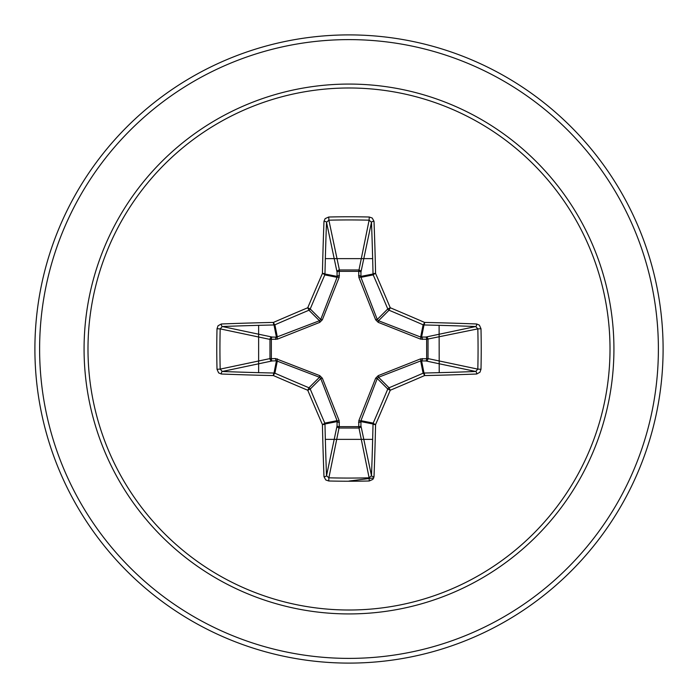 <?xml version="1.0" encoding="UTF-8"?>
<svg xmlns="http://www.w3.org/2000/svg" width="698" height="698" viewBox="0 0 698 698"><rect width="100%" height="100%" fill="white"/><g stroke="black" fill="none" stroke-linecap="round" stroke-linejoin="round"><path stroke-width="1.05" d="M323.985 476.673A2.356 0.951 177.8 0 0 326.524 475.713L337.055 425.85L337.064 420.667L320.74 378.525L310.226 389.048A310.61 27.074 67.5 0 0 324.797 423.11A2.356 2.347 78.8 0 1 324.971 424A311.744 27.17 90 0 0 326.524 475.713L328.88 477.816L328.732 480.983L325.774 479.962L323.985 476.673A314.1 27.379 -90 0 1 322.424 424.567A312.957 27.274 -112.5 0 1 307.748 390.252A312.957 27.274 -157.5 0 1 273.433 375.576A2.356 0.445 -66.5 0 1 274.89 373.203A310.61 27.074 22.5 0 0 308.952 387.774A2.356 2.347 45 0 1 310.226 389.048L307.748 390.252L308.952 387.774L319.475 377.26L276.425 360.814A2.356 0.803 88.2 0 1 275.623 358.571L319.771 375.637L322.363 378.229L339.123 420.562L339.298 426.653L358.702 426.653L358.877 420.562L375.637 378.229L378.229 375.637L420.562 358.877L426.653 358.702A2.356 0.803 -88.2 0 1 425.85 360.945L420.667 360.936L378.525 377.26L377.26 378.525L360.936 420.667L360.945 425.85A2.356 2.173 -11.9 0 1 358.598 428.031L339.403 428.031A2.356 2.173 11.9 0 1 337.055 425.85A2.356 0.803 -178.2 0 0 339.298 426.653L328.88 477.816A311.474 119.192 0 0 0 349 478.069A311.474 119.192 0 0 0 369.12 477.816L371.476 475.713A2.356 0.951 2.2 0 0 374.015 476.673L372.872 479.378L369.268 480.983A313.821 120.1 180 0 1 349 481.236A313.821 120.1 180 0 1 328.732 480.983M217.017 369.268L220.184 369.12L269.969 358.598A2.356 2.173 78.1 0 0 272.15 360.945L276.425 360.814L274 373.029A2.356 0.567 -88.8 0 0 273.433 375.576A314.1 27.379 180 0 1 221.327 374.015L218.622 372.872L217.017 369.268A313.821 120.1 -90 0 1 216.764 349A313.821 120.1 -90 0 1 217.017 328.732L220.184 328.88A311.474 119.192 90 0 0 219.931 349A311.474 119.192 90 0 0 220.184 369.12L222.287 371.476A311.744 27.17 0 0 0 274 373.029A2.356 2.347 11.2 0 1 274.89 373.203L277.333 360.936A2.356 0.715 110.9 0 1 277.438 358.877M369.268 480.983L369.12 477.816L358.702 426.653A2.356 0.803 -1.8 0 0 360.945 425.85L371.476 475.713A311.744 27.17 -90 0 0 373.029 424A2.356 2.347 -78.8 0 1 373.203 423.11A310.61 27.074 -67.5 0 0 387.774 389.048A2.356 2.347 -45 0 1 389.048 387.774A310.61 27.074 -22.5 0 0 423.11 373.203A2.356 2.347 -11.2 0 1 424 373.029A311.744 27.17 0 0 0 475.713 371.476L425.85 360.945A2.356 2.173 -78.1 0 0 428.031 358.598L426.653 358.702L426.653 339.298L420.562 339.123L378.229 322.363L375.637 319.771L358.877 277.438L358.702 271.348A2.356 0.803 -178.2 0 1 360.945 272.15L360.936 277.333L377.26 319.475L378.525 320.74L420.667 337.064L425.85 337.055A2.356 2.173 -101.9 0 1 428.031 339.403L428.031 358.598L477.816 369.12L480.983 369.268L479.962 372.226L476.673 374.015A314.1 27.379 180 0 1 424.567 375.576A312.957 27.274 157.5 0 1 390.252 390.252A312.957 27.274 112.5 0 1 375.576 424.567A314.1 27.379 90 0 1 374.015 476.673M217.017 328.732L218.038 325.774L221.327 323.985A314.1 27.379 0 0 1 273.433 322.424A312.957 27.274 -22.5 0 1 307.748 307.748A312.957 27.274 -67.5 0 1 322.424 273.433A314.1 27.379 -90 0 1 323.985 221.327L325.128 218.622L328.732 217.017A313.821 120.1 0 0 1 349 216.764A313.821 120.1 0 0 1 369.268 217.017L369.12 220.184L358.702 271.348L339.298 271.348L339.403 269.969L358.598 269.969A2.356 2.173 -168.1 0 1 360.945 272.15L371.476 222.287L369.12 220.184A311.474 119.192 180 0 0 328.88 220.184L326.524 222.287A311.744 27.17 90 0 0 324.971 274A2.356 2.347 101.2 0 1 324.797 274.89A310.61 27.074 112.5 0 0 310.226 308.952A2.356 2.347 135 0 1 308.952 310.226A310.61 27.074 157.5 0 0 274.89 324.797A2.356 2.347 168.8 0 1 274 324.971A311.744 27.17 180 0 0 222.287 326.524L220.184 328.88L269.969 339.403A2.356 2.173 101.9 0 1 272.15 337.055A2.356 0.803 -88.2 0 0 271.348 339.298L271.348 358.702L275.623 358.571M221.327 323.985A2.356 0.951 87.8 0 0 222.287 326.524L272.15 337.055L276.425 337.186L319.475 320.74L320.74 319.475L337.064 277.333L337.055 272.15A2.356 0.803 -1.8 0 1 339.298 271.348L339.123 277.438L322.363 319.771L319.771 322.363L277.438 339.123L269.969 339.403L269.969 358.598L271.348 358.702A2.356 0.803 88.2 0 0 272.15 360.945L222.287 371.476A2.356 0.951 -87.8 0 0 221.327 374.015M349 87.992A261.008 261.008 0 0 1 610.008 349A261.008 261.008 0 0 1 349 610.008A261.008 261.008 0 0 1 87.992 349A261.008 261.008 0 0 1 349 87.992M369.268 217.017L372.226 218.038L374.015 221.327A2.356 0.951 177.8 0 0 371.476 222.287A311.744 27.17 -90 0 1 373.029 274A2.356 2.347 -101.2 0 0 373.203 274.89L360.936 277.333A2.356 0.715 159.1 0 0 358.877 277.438M476.673 374.015A2.356 0.951 87.8 0 0 475.713 371.476L477.816 369.12A311.474 119.192 -90 0 0 477.816 328.88L475.713 326.524A311.744 27.17 180 0 0 424 324.971A2.356 2.347 -168.8 0 1 423.11 324.797A310.61 27.074 -157.5 0 0 389.048 310.226L390.252 307.748A312.957 27.274 22.5 0 1 424.567 322.424A314.1 27.379 0 0 1 476.673 323.985L479.378 325.128L480.983 328.732A313.821 120.1 90 0 1 480.983 369.268M349 34.9A314.1 314.1 0 0 1 663.1 349A314.1 314.1 0 0 1 349 663.1A314.1 314.1 0 0 1 34.9 349A314.1 314.1 0 0 1 349 34.9A314.1 314.1 0 0 0 34.9 349A314.1 314.1 0 0 0 349 663.1M372.653 258.635L325.347 258.635M258.635 325.347L258.635 372.653M325.347 439.365L372.653 439.365M439.216 372.662L439.103 325.338M349 481.053L373.753 477.947M322.363 378.229L320.74 378.525L319.475 377.26L319.771 375.637M378.229 322.363L378.525 320.74L389.048 310.226A2.356 2.347 -135 0 1 387.774 308.952A310.61 27.074 -112.5 0 0 373.203 274.89A2.356 0.445 156.5 0 1 375.576 273.433A2.356 0.567 178.8 0 0 373.029 274L360.814 276.425A2.356 0.803 -178.2 0 0 358.571 275.623M323.985 221.327A2.356 0.951 2.2 0 1 326.524 222.287L337.055 272.15A2.356 2.173 168.1 0 1 339.403 269.969L328.88 220.184L328.732 217.017M358.877 420.562A2.356 0.715 -159.1 0 0 360.936 420.667L373.203 423.11A2.356 0.445 23.5 0 0 375.576 424.567A2.356 0.567 1.2 0 1 373.029 424L360.814 421.575A2.356 0.803 -1.8 0 1 358.571 422.377M375.637 378.229L377.26 378.525L387.774 389.048L390.252 390.252L389.048 387.774L378.525 377.26L378.229 375.637M420.562 358.877A2.356 0.715 -110.9 0 1 420.667 360.936L423.11 373.203A2.356 0.445 66.5 0 1 424.567 375.576A2.356 0.567 88.8 0 0 424 373.029L421.575 360.814A2.356 0.803 -88.2 0 0 422.377 358.571M339.123 420.562A2.356 0.715 159.1 0 1 337.064 420.667L324.797 423.11A2.356 0.445 156.5 0 1 322.424 424.567A2.356 0.567 178.8 0 0 324.971 424L337.186 421.575A2.356 0.803 -178.2 0 0 339.429 422.377M480.983 328.732L477.816 328.88L426.653 339.298A2.356 0.803 88.2 0 0 425.85 337.055L475.713 326.524A2.356 0.951 -87.8 0 0 476.673 323.985M422.377 339.429A2.356 0.803 88.2 0 0 421.575 337.186L424 324.971A2.356 0.567 -88.8 0 0 424.567 322.424A2.356 0.445 -66.5 0 1 423.11 324.797L420.667 337.064A2.356 0.715 110.9 0 1 420.562 339.123M375.637 319.771L377.26 319.475L387.774 308.952L390.252 307.748A312.957 27.274 67.5 0 0 375.576 273.433A314.1 27.379 90 0 0 374.015 221.327M277.438 339.123A2.356 0.715 -110.9 0 1 277.333 337.064L274.89 324.797A2.356 0.445 66.5 0 1 273.433 322.424A2.356 0.567 88.8 0 0 274 324.971L276.425 337.186A2.356 0.803 -88.2 0 0 275.623 339.429M322.363 319.771L320.74 319.475L310.226 308.952L307.748 307.748L308.952 310.226L319.475 320.74L319.771 322.363M339.429 275.623A2.356 0.803 -1.8 0 0 337.186 276.425L324.971 274A2.356 0.567 1.2 0 0 322.424 273.433A2.356 0.445 23.5 0 1 324.797 274.89L337.064 277.333A2.356 0.715 -159.1 0 1 339.123 277.438M349 613.926A264.926 264.926 0 0 1 84.074 349A264.926 264.926 0 0 1 349 84.074A264.926 264.926 0 0 1 613.926 349A264.926 264.926 0 0 1 349 613.926M349 39.611A309.389 309.389 0 0 1 658.389 349A309.389 309.389 0 0 1 349 658.389A309.389 309.389 0 0 1 39.611 349A309.389 309.389 0 0 1 349 39.611"/></g></svg>
